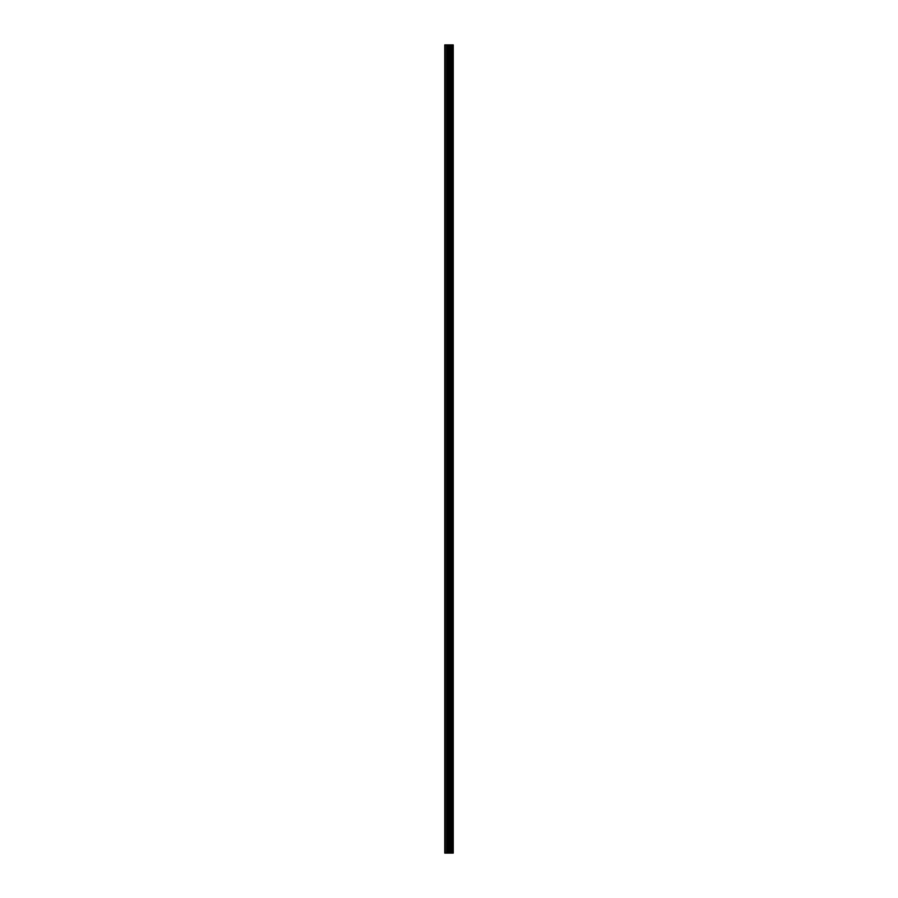 <?xml version="1.0" encoding="UTF-8"?>
<svg xmlns="http://www.w3.org/2000/svg" width="898" height="898" viewBox="0 0 898 898"><rect width="100%" height="100%" fill="white"/><g stroke="black" fill="none" stroke-linecap="round" stroke-linejoin="round"><path stroke-width="1.35" d="M448.304 853.1L453.243 853.1L453.243 44.9L444.757 44.9L444.757 853.1L448.304 853.1L448.304 44.9M451.099 44.9L451.099 853.1L451.054 44.9M451.975 44.9L451.975 853.1L451.952 44.9M453.221 853.1L453.221 44.9M453.142 853.1L453.142 44.9M449.887 853.1L449.887 44.9M449.617 853.1L449.617 44.9M445.161 853.1L445.161 44.9M452.39 853.1L452.39 44.9M452.222 853.1L452.222 44.9M452.143 853.1L452.143 44.9M451.739 853.1L451.739 44.9M451.312 853.1L451.312 44.9M450.897 853.1L450.897 44.9M450.818 853.1L450.818 44.9M450.65 853.1L450.65 44.9M449.505 853.1L449.505 44.9M449.348 853.1L449.348 44.9M448.461 853.1L448.461 44.9M446.991 853.1L446.991 44.9M446.598 853.1L446.598 44.9"/></g></svg>
